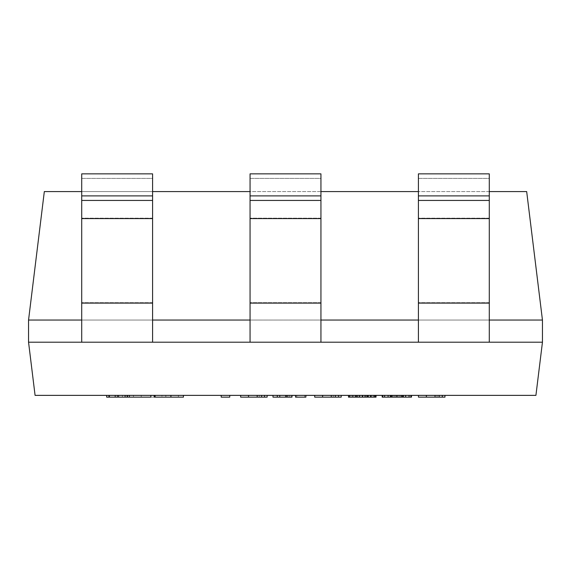 <?xml version="1.0" encoding="UTF-8"?>
<svg xmlns="http://www.w3.org/2000/svg" width="571" height="571" viewBox="0 0 571 571"><rect width="100%" height="100%" fill="white"/><g stroke="black" fill="none" stroke-linecap="round" stroke-linejoin="round"><path stroke-width="0.43" stroke-dasharray="2.85 2.14" d="M139.303 395.368L77.285 395.368L139.303 395.368M542.45 342.207L535.919 395.368L35.081 395.368L28.55 342.207L542.45 342.207L28.55 342.207L28.55 320.053L542.45 320.053L542.45 342.207M152.593 195.889L152.593 173.862L152.593 178.409L81.71 178.409L81.71 342.207L152.593 342.207L81.71 342.207L152.593 342.207L152.593 178.409L81.71 178.409L81.71 173.862L152.593 173.862L152.593 320.053L81.71 320.053L152.593 320.053L152.593 342.207L152.593 195.889L81.71 195.889L81.71 342.207L81.71 320.053L152.593 320.053L81.71 320.053L81.71 195.889M320.945 195.889L320.945 173.862L320.945 178.409L250.055 178.409L250.055 342.207L320.945 342.207L250.055 342.207L320.945 342.207L320.945 178.409L250.055 178.409L250.055 173.862L320.945 173.862L320.945 320.053L250.055 320.053L320.945 320.053L320.945 342.207L320.945 195.889L250.055 195.889L250.055 342.207L250.055 320.053L320.945 320.053L250.055 320.053L250.055 195.889M489.29 195.889L489.29 173.862L489.29 178.409L418.407 178.409L418.407 342.207L489.29 342.207L418.407 342.207L489.29 342.207L489.29 178.409L418.407 178.409L418.407 173.862L489.29 173.862L489.29 320.053L418.407 320.053L489.29 320.053L489.29 342.207L489.29 195.889L418.407 195.889L418.407 342.207L418.407 320.053L489.29 320.053L418.407 320.053L418.407 195.889M44.324 191.578L28.55 320.053L542.45 320.053L526.676 191.578L44.324 191.578M489.29 191.578L418.407 191.578M320.945 191.578L250.055 191.578M152.593 191.578L81.71 191.578M418.407 320.053L489.29 320.053L418.407 320.053M250.055 320.053L320.945 320.053L250.055 320.053M81.71 320.053L152.593 320.053L81.71 320.053M150.98 395.368L106.663 395.368L183.434 395.368L150.98 395.368L150.98 397.138L183.434 397.138M126.933 395.368L126.933 397.138L150.98 397.138M117.191 395.368L117.191 397.138L126.933 397.138M108.647 395.368L108.647 397.138L117.191 397.138M106.663 397.138L108.647 397.138M122.444 395.368L122.444 397.138L127.262 397.138L117.498 397.138L122.444 397.138M118.804 395.368L118.804 397.138M150.872 395.368L150.872 397.138L129.367 397.138L150.851 397.138M178.416 395.368L178.416 397.138L150.872 397.138M165.833 395.368L165.833 397.138L178.416 397.138M155.398 395.368L155.398 397.138L165.833 397.138M161.943 395.368L133.471 395.368L161.943 395.368L161.943 397.138L155.398 397.138M418.464 395.368L426.58 395.368L426.58 397.138L444.966 397.138L444.966 395.368L437.036 395.368L437.036 397.138L437.036 395.368L426.58 395.368L426.58 397.138L418.464 397.138L418.464 395.368L426.359 395.368L426.359 397.138M426.359 395.368L444.966 395.368M240.641 395.368L248.756 395.368L248.756 397.138L267.142 397.138L267.142 395.368L259.213 395.368L259.213 397.138L259.213 395.368L248.756 395.368L248.756 397.138L240.641 397.138L240.641 395.368L248.542 395.368L248.542 397.138M248.542 395.368L267.142 395.368M279.769 395.368L272.988 395.368L285.436 395.368L285.436 397.138L291.981 397.138L291.981 395.368L279.769 395.368M272.988 395.368L272.988 397.138L277.37 397.138L277.37 395.368L277.37 397.138L285.436 397.138L285.436 395.368L285.436 397.138L291.574 397.138L291.574 395.368L291.574 397.138L285.436 397.138L285.436 395.368L291.574 395.368L285.436 395.368L289.718 395.368L289.718 397.138M289.718 395.368L291.981 395.368M287.977 395.368L287.977 397.138M285.864 395.368L285.864 397.138M277.313 395.368L277.313 397.138M150.851 395.368L129.367 395.368L150.851 395.368M295.542 397.138L305.899 397.138M305.899 395.368L295.542 395.368L305.899 395.368M296.756 395.368L296.756 397.138L304.664 397.138L296.756 397.138L296.756 395.368L304.664 395.368L296.756 395.368M304.664 395.368L304.664 397.138L304.664 395.368M229.742 395.368L221.191 395.368L229.742 395.368L229.742 397.138L221.191 397.138M141.251 395.368L141.251 397.138L161.943 397.138M133.471 395.368L133.471 397.138L141.251 397.138M154.163 397.138L133.471 397.138M314.7 395.368L322.815 395.368L322.815 397.138L341.201 397.138L341.201 395.368L333.271 395.368L333.271 397.138L333.271 395.368L322.815 395.368L322.815 397.138L314.7 397.138L314.7 395.368L322.601 395.368L322.601 397.138M322.601 395.368L341.201 395.368M367.253 395.368L356.104 395.368L368.152 395.368L367.253 395.368L367.253 397.138L368.152 397.138L356.104 397.138L367.253 397.138M368.152 395.368L368.152 397.138M356.183 395.368L356.183 397.138M356.118 395.368L356.118 397.138M368.195 395.368L356.861 395.368L356.875 397.138L356.176 397.138L376.039 397.138L376.039 395.368L348.488 395.368L375.575 395.368L368.195 395.368L368.195 397.138L356.861 397.138L356.861 395.368L356.283 395.368L356.283 397.138M359.28 395.368L359.28 397.138M362.949 395.368L362.949 397.138M365.197 395.368L365.197 397.138M356.283 395.368L376.039 395.368M356.176 395.368L356.176 397.138L356.176 395.368M357.896 395.368L357.896 397.138M362.378 395.368L362.378 397.138M364.733 395.368L364.733 397.138M366.925 395.368L366.925 397.138M368.038 395.368L368.038 397.138M373.427 395.368L373.427 397.138L375.59 397.138L375.575 395.368L375.59 397.138L368.195 397.138M371.778 395.368L371.778 397.138L373.427 397.138M370.229 395.368L370.229 397.138L371.778 397.138M368.488 395.368L368.488 397.138L370.229 397.138M366.032 395.368L366.032 397.138L368.488 397.138M362.742 395.368L362.742 397.138L366.032 397.138M359.623 395.368L359.623 397.138L362.742 397.138M357.132 395.368L357.132 397.138L359.623 397.138M353.656 395.368L353.656 397.138L357.132 397.138M352.293 395.368L352.293 397.138L353.656 397.138M350.066 395.368L350.066 397.138L352.293 397.138M348.546 395.368L348.546 397.138L350.066 397.138M403.597 395.368L403.604 397.138L390.079 397.138L403.604 397.138L403.576 395.368L403.604 397.138M402.89 395.368L402.89 397.138L402.89 395.368L402.312 395.368L402.312 397.138L402.312 395.368L402.89 395.368M401.477 395.368L401.477 397.138L401.477 395.368L400.564 395.368L400.564 397.138L400.564 395.368L401.477 395.368M399.307 395.368L399.307 397.138L399.307 395.368L397.951 395.368L397.951 397.138L397.951 395.368L399.307 395.368M396.838 395.368L396.838 397.138L411.491 397.138L411.491 395.368L396.838 395.368L397.951 395.368L396.838 395.368L396.838 397.138L396.838 395.368L395.724 395.368L395.724 397.138L395.724 395.368L396.838 395.368L382.185 395.368L411.491 395.368M394.375 395.368L394.375 397.138L394.375 395.368L395.724 395.368L393.119 395.368L393.119 397.138L393.119 395.368L394.375 395.368M392.206 395.368L392.206 397.138L392.206 395.368L393.119 395.368L391.371 395.368L391.371 397.138L391.371 395.368L392.206 395.368M390.792 395.368L390.792 397.138L390.792 395.368L391.371 395.368L390.792 395.368M390.107 395.368L390.107 397.138M410.92 395.368L410.92 397.138M409.064 395.368L409.064 397.138M401.898 395.368L401.898 397.138M391.785 395.368L391.785 397.138L396.838 397.138M384.618 395.368L384.618 397.138L391.785 397.138M382.763 395.368L382.763 397.138L384.618 397.138M382.185 395.368L382.185 397.138L382.763 397.138M152.593 200.435L81.71 200.435M152.593 218.586L81.71 218.586M152.593 303.094L81.71 303.094M152.593 302.673L81.71 302.673L152.593 302.673M152.593 218.165L81.71 218.165L152.593 218.165M320.945 200.435L250.055 200.435M320.945 218.586L250.055 218.586M320.945 303.094L250.055 303.094M320.945 302.673L250.055 302.673L320.945 302.673M320.945 218.165L250.055 218.165L320.945 218.165M489.29 200.435L418.407 200.435M489.29 218.586L418.407 218.586M489.29 303.094L418.407 303.094M489.29 302.673L418.407 302.673L489.29 302.673M489.29 218.165L418.407 218.165L489.29 218.165M118.383 395.368L118.383 397.138M359.894 395.368L359.894 397.138M375.168 395.368L375.168 397.138M355.226 395.368L355.226 397.138M403.283 395.368L403.283 397.138L403.283 395.368M390.4 395.368L390.4 397.138L390.4 395.368M405.574 395.368L405.574 397.138M388.102 395.368L388.102 397.138M117.498 395.368L117.498 397.138M356.104 395.368L356.104 397.138M368.224 395.368L368.224 397.138M390.079 395.368L390.079 397.138L390.079 395.368"/><path stroke-width="0.86" d="M81.71 191.578L44.324 191.578L28.55 320.053L81.71 320.053L28.55 320.053L28.55 342.207L35.081 395.368L535.919 395.368L542.45 342.207L28.55 342.207L542.45 342.207L542.45 320.053L526.676 191.578L489.29 191.578M152.593 320.053L250.055 320.053L152.593 320.053M320.945 320.053L418.407 320.053L320.945 320.053M489.29 320.053L542.45 320.053L489.29 320.053M418.407 191.578L320.945 191.578M250.055 191.578L152.593 191.578M418.407 195.889L418.407 173.862L489.29 173.862L489.29 342.207L418.407 342.207L418.407 195.889L489.29 195.889M250.055 195.889L250.055 173.862L320.945 173.862L320.945 342.207L250.055 342.207L250.055 195.889L320.945 195.889M81.71 195.889L81.71 173.862L152.593 173.862L152.593 342.207L81.71 342.207L81.71 195.889L152.593 195.889M154.684 395.368L154.684 397.138L154.163 397.138L154.163 395.368M170.922 395.368L170.922 397.138L154.684 397.138M183.434 395.368L183.434 397.138L170.922 397.138M106.663 395.368L106.663 397.138L109.418 397.138L109.418 395.368M125.099 395.368L125.099 397.138L109.418 397.138M127.262 395.368L127.262 397.138L125.099 397.138M150.851 395.368L150.851 397.138L127.262 397.138M418.464 395.368L418.464 397.138L426.359 397.138L426.359 395.368M439.142 395.368L439.142 397.138L426.359 397.138M442.332 395.368L442.332 397.138L439.142 397.138M444.966 395.368L444.966 397.138L442.332 397.138M240.641 395.368L240.641 397.138L248.542 397.138L248.542 395.368M264.509 395.368L264.509 397.138L248.542 397.138M267.142 395.368L267.142 397.138L264.509 397.138M277.313 395.368L277.313 397.138L272.988 397.138L272.988 395.368M286.878 395.368L286.878 397.138L277.313 397.138M291.981 395.368L291.981 397.138L286.878 397.138M305.899 395.368L305.899 397.138L295.542 397.138L295.542 395.368M221.191 395.368L221.191 397.138L221.213 395.368M229.742 395.368L229.742 397.138L221.213 397.138M314.7 395.368L314.7 397.138L322.601 397.138L322.601 395.368M335.377 395.368L335.377 397.138L322.601 397.138M338.574 395.368L338.574 397.138L335.377 397.138M341.201 395.368L341.201 397.138L338.574 397.138M352.271 395.368L352.271 397.138L348.488 397.138L348.488 395.368M355.926 395.368L355.926 397.138L352.271 397.138M362.307 395.368L362.307 397.138L355.926 397.138M367.638 395.368L367.638 397.138L362.307 397.138M370.772 395.368L370.772 397.138L367.638 397.138M374.455 395.368L374.455 397.138L370.772 397.138M376.039 397.138L376.039 395.368L376.039 397.138L374.455 397.138M348.674 395.368L348.674 397.138M382.185 397.138L382.185 395.368L382.185 397.138L382.763 397.138L382.763 395.368M384.618 395.368L384.618 397.138L382.763 397.138M391.785 395.368L391.785 397.138L384.618 397.138M396.838 395.368L396.838 397.138L391.785 397.138M401.898 395.368L401.898 397.138L396.838 397.138M409.064 395.368L409.064 397.138L401.898 397.138M410.92 395.368L410.92 397.138L409.064 397.138M411.491 397.138L411.491 395.368L411.491 397.138L410.92 397.138M418.407 200.435L489.29 200.435M418.407 218.586L489.29 218.586M418.407 303.094L489.29 303.094M250.055 200.435L320.945 200.435M250.055 218.586L320.945 218.586M250.055 303.094L320.945 303.094M81.71 200.435L152.593 200.435M81.71 218.586L152.593 218.586M81.71 303.094L152.593 303.094M115.199 395.368L115.199 397.138M127.504 395.368L127.504 397.138M435.038 395.368L435.038 397.138M257.207 395.368L257.207 397.138M261.618 395.368L261.618 397.138M279.769 395.368L279.769 397.138M331.28 395.368L331.28 397.138M349.752 395.368L349.752 397.138M388.102 395.368L388.102 397.138M405.653 395.368L405.653 397.138M129.367 395.368L129.367 397.138"/></g></svg>
